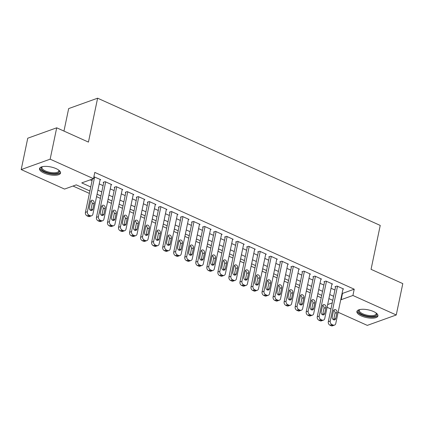 <?xml version="1.0" encoding="UTF-8"?>
<svg xmlns="http://www.w3.org/2000/svg" width="424" height="424" viewBox="0 0 424 424"><rect width="100%" height="100%" fill="white"/><g stroke="black" fill="none" stroke-linecap="round" stroke-linejoin="round"><path stroke-width="0.64" d="M56.132 168.641A10.748 3.959 11.8 0 1 60.553 173.034A10.748 3.959 11.8 0 1 54.511 175.287A10.748 3.959 11.8 0 1 43.926 173.024A10.748 3.959 11.8 0 1 39.501 168.635A10.748 3.959 11.8 0 1 45.543 166.378A10.748 3.959 11.8 0 1 56.132 168.641M373.523 311.529A10.748 3.959 11.8 0 1 377.943 315.917A10.748 3.959 11.8 0 1 371.906 318.175A10.748 3.959 11.8 0 1 361.317 315.912A10.748 3.959 11.8 0 1 356.897 311.523A10.748 3.959 11.8 0 1 362.939 309.266A10.748 3.959 11.8 0 1 373.523 311.529M63.966 131.08L68.662 108.592L97.615 98.193L380.233 225.425L371.058 269.33L402.8 283.619L396.249 314.979L367.295 325.383L338.124 312.25M330.953 309.017L327.089 307.278M73.008 186.035L89.39 193.408M96.561 196.635L100.43 198.379M107.601 201.607L111.47 203.345M118.641 206.578L122.51 208.317M129.68 211.544L133.549 213.288M140.72 216.516L144.589 218.259M151.76 221.487L155.624 223.225M162.8 226.458L166.664 228.197M173.84 231.424L177.704 233.168M184.88 236.396L188.744 238.134M195.92 241.367L199.784 243.106M206.96 246.339L210.823 248.077M218 251.305L221.863 253.049M229.04 256.276L232.903 258.015M240.079 261.248L243.943 262.986M251.119 266.214L254.983 267.957M262.159 271.185L266.023 272.929M273.199 276.156L277.063 277.895M284.239 281.128L288.103 282.866M295.279 286.094L299.143 287.838M306.319 291.065L310.183 292.809M317.359 296.037L321.222 297.775M89.893 190.996L76.267 184.864L64.533 189.078L21.2 169.573L50.149 159.175L93.481 178.679L81.747 182.898L90.736 186.947M50.149 159.175L56.705 127.81L27.751 138.213L21.2 169.573M100.059 179.898L100.711 179.665L93.884 176.755M111.099 184.869L111.751 184.636L105.126 181.652L103.17 182.357L103.721 182.601M122.138 189.841L122.79 189.602L116.165 186.624L114.21 187.323L114.761 187.572M133.178 194.807L133.83 194.574L127.205 191.59L125.25 192.295L125.801 192.544M144.218 199.778L144.87 199.545L138.245 196.561L136.29 197.266L136.841 197.515M155.258 204.75L155.91 204.511L149.285 201.532L147.329 202.232L147.881 202.481M166.298 209.716L166.95 209.483L160.325 206.504L158.369 207.203L158.921 207.453M177.338 214.687L177.99 214.454L171.365 211.47L169.409 212.175L169.96 212.424M188.378 219.659L189.03 219.425L182.405 216.441L180.449 217.146L181 217.395M199.418 224.63L200.07 224.391L193.445 221.413L191.489 222.112L192.04 222.362M210.458 229.596L211.11 229.363L204.485 226.379L202.529 227.084L203.08 227.333M221.498 234.567L222.149 234.334L215.524 231.35L213.569 232.055L214.12 232.304M232.538 239.539L233.189 239.306L226.564 236.322L224.609 237.027L225.16 237.27M243.577 244.51L244.229 244.272L237.604 241.293L235.649 241.993L236.2 242.242M254.617 249.476L255.269 249.243L248.644 246.259L246.689 246.964L247.24 247.213M265.657 254.448L266.309 254.214L259.684 251.231L257.728 251.936L258.28 252.185M276.697 259.419L277.349 259.186L270.724 256.202L268.768 256.902L269.32 257.151M287.737 264.385L288.389 264.152L281.764 261.173L279.808 261.873L280.359 262.122M298.777 269.357L299.429 269.123L292.804 266.139L290.848 266.844L291.399 267.094M309.817 274.328L310.469 274.095L303.844 271.111L301.888 271.816L302.439 272.065M320.857 279.299L321.509 279.061L314.884 276.082L312.928 276.782L313.479 277.031M331.897 284.266L332.549 284.032L325.924 281.054L323.968 281.753L324.519 282.002M342.099 293.238L342.491 293.419L354.226 289.2L94.791 172.409L93.481 178.679M90.222 179.85L92.05 180.672M99.221 183.899L103.09 185.643M110.261 188.871L114.13 190.614M121.301 193.842L125.17 195.581M132.341 198.814L136.21 200.552M143.381 203.78L147.245 205.523M154.421 208.751L158.285 210.489M165.461 213.722L169.324 215.461M176.501 218.694L180.364 220.432M187.541 223.66L191.404 225.404M198.58 228.631L202.444 230.37M209.62 233.603L213.484 235.341M220.66 238.569L224.524 240.313M231.7 243.54L235.564 245.284M242.74 248.512L246.604 250.25M253.78 253.483L257.644 255.222M264.82 258.449L268.683 260.193M275.86 263.421L279.723 265.159M286.9 268.392L290.763 270.13M297.94 273.363L301.803 275.102M308.979 278.329L312.843 280.073M320.019 283.301L323.883 285.039M331.059 288.272L334.923 290.011M342.931 289.237L343.588 289.004L336.963 286.02L335.008 286.725L335.559 286.974M56.705 127.81L88.441 142.098L97.615 98.193M354.226 289.2L352.916 295.475L396.249 314.979M340.785 299.514L341.182 299.689L352.916 295.475M97.912 190.175L101.776 191.913M108.952 195.146L112.816 196.884M119.992 200.112L123.856 201.856M131.032 205.084L134.896 206.822M142.072 210.055L145.936 211.793M153.112 215.026L156.975 216.765M164.152 219.992L168.015 221.736M175.192 224.964L179.055 226.702M186.231 229.935L190.095 231.674M197.271 234.901L201.135 236.645M208.311 239.873L212.175 241.616M219.351 244.844L223.215 246.583M230.391 249.816L234.255 251.554M241.431 254.782L245.295 256.525M252.471 259.753L256.334 261.491M263.511 264.724L267.374 266.463M274.551 269.696L278.414 271.434M285.591 274.662L289.454 276.406M296.63 279.633L300.494 281.372M307.67 284.605L311.534 286.343M318.71 289.571L322.574 291.315M329.745 294.542L333.614 296.286M332.766 300.335L328.902 298.597M321.726 295.364L317.862 293.625M310.686 290.398L306.822 288.654M299.646 285.426L295.782 283.688M288.606 280.455L284.743 278.716M277.566 275.483L273.703 273.745M266.526 270.517L262.663 268.774M255.487 265.546L251.623 263.808M244.447 260.575L240.583 258.836M233.407 255.608L229.543 253.865M222.367 250.637L218.503 248.893M211.327 245.666L207.463 243.927M200.287 240.694L196.423 238.956M189.247 235.728L185.383 233.984M178.207 230.757L174.344 229.018M167.167 225.785L163.304 224.047M156.133 220.814L152.264 219.076M145.093 215.848L141.224 214.104M134.053 210.876L130.184 209.138M123.013 205.905L119.144 204.167M111.973 200.939L108.104 199.195M100.933 195.968L97.064 194.224M327.657 304.549L332.231 302.906M342.491 293.419L341.182 299.689M343.037 288.755L335.776 323.501A2.756 2.2 70.2 0 1 334.499 325.102A2.756 2.2 70.2 0 1 333.041 325.017L331.939 324.519A2.756 2.2 70.2 0 1 330.254 321.016L337.515 286.269M335.66 286.491L328.298 321.721L330.254 321.016M335.723 318.541A2.205 1.76 -109.8 0 1 334.706 319.818A2.205 1.76 -109.8 0 1 332.803 319.192A2.205 1.76 -109.8 0 1 332.193 316.951L333.45 310.93A2.205 1.76 -109.8 0 1 334.472 309.647A2.205 1.76 -109.8 0 1 336.375 310.273A2.205 1.76 -109.8 0 1 336.985 312.52L335.723 318.541L333.768 319.24A2.205 1.76 -109.8 0 1 333.582 319.77M333.635 310.4A2.205 1.76 -109.8 0 1 335.029 313.219L333.768 319.24M334.499 325.102L332.543 325.807A2.756 2.2 -109.8 0 1 331.086 325.722L329.983 325.224A2.756 2.2 -109.8 0 1 328.298 321.721M376.226 313.076A9.302 3.424 11.8 0 1 376.274 313.135A9.302 3.424 11.8 0 1 373.104 316.49A9.302 3.424 11.8 0 1 362.35 314.613A9.302 3.424 11.8 0 1 359.547 309.642A9.302 3.424 11.8 0 1 359.616 309.605M359.812 309.562A8.613 3.169 -168.2 0 0 359.329 310.326A8.613 3.169 -168.2 0 0 362.87 313.845A8.613 3.169 -168.2 0 0 371.355 315.657A8.613 3.169 -168.2 0 0 376.194 313.85A8.613 3.169 -168.2 0 0 376.061 312.954M357.151 310.951A10.679 3.933 -168.2 0 0 361.566 314.894A10.679 3.933 -168.2 0 0 377.943 315.297M58.83 170.188A9.302 3.424 11.8 0 1 58.878 170.252A9.302 3.424 11.8 0 1 59.328 171.789A9.302 3.424 11.8 0 1 49.391 173.151A9.302 3.424 11.8 0 1 41.144 167.872A9.302 3.424 11.8 0 1 42.151 166.754A9.302 3.424 11.8 0 1 42.22 166.722M42.416 166.674A8.613 3.169 -168.2 0 0 41.95 167.39A8.613 3.169 -168.2 0 0 41.934 167.443A8.613 3.169 -168.2 0 0 49.65 172.292A8.613 3.169 -168.2 0 0 58.788 171.015A8.613 3.169 -168.2 0 0 58.798 170.962A8.613 3.169 -168.2 0 0 58.666 170.072M39.755 168.063A10.679 3.933 -168.2 0 0 49.433 173.676A10.679 3.933 -168.2 0 0 60.547 172.409M331.997 283.783L324.736 318.535A2.756 2.2 70.2 0 1 323.459 320.136A2.756 2.2 70.2 0 1 322.001 320.046L320.899 319.553A2.756 2.2 70.2 0 1 319.214 316.05L326.475 281.298M324.62 281.52L317.258 316.749L319.214 316.05M324.683 313.569A2.205 1.76 -109.8 0 1 323.666 314.852A2.205 1.76 -109.8 0 1 321.763 314.226A2.205 1.76 -109.8 0 1 321.154 311.979L322.41 305.958A2.205 1.76 -109.8 0 1 323.433 304.676A2.205 1.76 -109.8 0 1 325.335 305.301A2.205 1.76 -109.8 0 1 325.945 307.548L324.683 313.569L322.728 314.274A2.205 1.76 -109.8 0 1 322.542 314.799M322.595 305.428A2.205 1.76 -109.8 0 1 323.989 308.253L322.728 314.274M323.459 320.136L321.503 320.836A2.756 2.2 -109.8 0 1 320.046 320.751L318.943 320.252A2.756 2.2 -109.8 0 1 317.258 316.749M320.957 278.817L313.696 313.564A2.756 2.2 70.2 0 1 312.419 315.164A2.756 2.2 70.2 0 1 310.962 315.08L309.859 314.582A2.756 2.2 70.2 0 1 308.174 311.078L315.435 276.331M313.58 276.549L306.218 311.783L308.174 311.078M313.643 308.598A2.205 1.76 -109.8 0 1 312.626 309.88A2.205 1.76 -109.8 0 1 310.723 309.255A2.205 1.76 -109.8 0 1 310.114 307.008L311.37 300.987A2.205 1.76 -109.8 0 1 312.393 299.71A2.205 1.76 -109.8 0 1 314.295 300.335A2.205 1.76 -109.8 0 1 314.905 302.577L313.643 308.598L311.688 309.303A2.205 1.76 -109.8 0 1 311.502 309.833M311.555 300.462A2.205 1.76 -109.8 0 1 312.949 303.282L311.688 309.303M312.419 315.164L310.463 315.864A2.756 2.2 -109.8 0 1 309.006 315.779L307.904 315.281A2.756 2.2 -109.8 0 1 306.218 311.783M309.918 273.846L302.656 308.593A2.756 2.2 70.2 0 1 301.379 310.193A2.756 2.2 70.2 0 1 299.922 310.108L298.819 309.61A2.756 2.2 70.2 0 1 297.134 306.107L304.395 271.36M302.54 271.577L295.178 306.812L297.134 306.107M302.604 303.632A2.205 1.76 -109.8 0 1 301.586 304.909A2.205 1.76 -109.8 0 1 299.683 304.284A2.205 1.76 -109.8 0 1 299.074 302.042L300.33 296.016A2.205 1.76 -109.8 0 1 301.353 294.738A2.205 1.76 -109.8 0 1 303.255 295.364A2.205 1.76 -109.8 0 1 303.865 297.611L302.604 303.632L300.648 304.331A2.205 1.76 -109.8 0 1 300.462 304.861M300.515 295.491A2.205 1.76 -109.8 0 1 301.909 298.311L300.648 304.331M301.379 310.193L299.424 310.898A2.756 2.2 -109.8 0 1 297.966 310.813L296.864 310.315A2.756 2.2 -109.8 0 1 295.178 306.812M298.878 268.874L291.617 303.621A2.756 2.2 70.2 0 1 290.339 305.222A2.756 2.2 70.2 0 1 288.882 305.137L287.779 304.639A2.756 2.2 70.2 0 1 286.094 301.141L293.355 266.389M291.5 266.611L284.138 301.84L286.094 301.141M291.564 298.66A2.205 1.76 -109.8 0 1 290.546 299.938A2.205 1.76 -109.8 0 1 288.643 299.312A2.205 1.76 -109.8 0 1 288.034 297.07L289.29 291.05A2.205 1.76 -109.8 0 1 290.313 289.767A2.205 1.76 -109.8 0 1 292.216 290.392A2.205 1.76 -109.8 0 1 292.825 292.639L291.564 298.66L289.608 299.36A2.205 1.76 -109.8 0 1 289.422 299.89M289.481 290.519A2.205 1.76 -109.8 0 1 290.869 293.339L289.608 299.36M290.339 305.222L288.384 305.927A2.756 2.2 -109.8 0 1 286.926 305.842L285.824 305.344A2.756 2.2 -109.8 0 1 284.138 301.84M287.838 263.903L280.577 298.655A2.756 2.2 70.2 0 1 279.299 300.256A2.756 2.2 70.2 0 1 277.842 300.166L276.74 299.673A2.756 2.2 70.2 0 1 275.054 296.169L282.315 261.417M280.46 261.64L273.098 296.869L275.054 296.169M280.524 293.689A2.205 1.76 -109.8 0 1 279.506 294.971A2.205 1.76 -109.8 0 1 277.603 294.346A2.205 1.76 -109.8 0 1 276.994 292.099L278.25 286.078A2.205 1.76 -109.8 0 1 279.273 284.796A2.205 1.76 -109.8 0 1 281.176 285.421A2.205 1.76 -109.8 0 1 281.785 287.668L280.524 293.689L278.568 294.394A2.205 1.76 -109.8 0 1 278.382 294.919M278.441 285.548A2.205 1.76 -109.8 0 1 279.829 288.373L278.568 294.394M279.299 300.256L277.344 300.955A2.756 2.2 -109.8 0 1 275.886 300.87L274.784 300.372A2.756 2.2 -109.8 0 1 273.098 296.869M276.798 258.937L269.537 293.684A2.756 2.2 70.2 0 1 268.26 295.284A2.756 2.2 70.2 0 1 266.802 295.199L265.7 294.701A2.756 2.2 70.2 0 1 264.014 291.198L271.275 256.451M269.42 256.668L262.058 291.903L264.014 291.198M269.489 288.718A2.205 1.76 -109.8 0 1 268.466 290A2.205 1.76 -109.8 0 1 266.564 289.375A2.205 1.76 -109.8 0 1 265.954 287.127L267.21 281.107A2.205 1.76 -109.8 0 1 268.233 279.829A2.205 1.76 -109.8 0 1 270.136 280.455A2.205 1.76 -109.8 0 1 270.745 282.697L269.489 288.718L267.528 289.422A2.205 1.76 -109.8 0 1 267.343 289.952M267.401 280.582A2.205 1.76 -109.8 0 1 268.789 283.402L267.528 289.422M268.26 295.284L266.304 295.984A2.756 2.2 -109.8 0 1 264.846 295.899L263.744 295.406A2.756 2.2 -109.8 0 1 262.058 291.903M265.758 253.965L258.497 288.712A2.756 2.2 70.2 0 1 257.22 290.313A2.756 2.2 70.2 0 1 255.762 290.228L254.66 289.73A2.756 2.2 70.2 0 1 252.974 286.226L260.235 251.48M258.38 251.697L251.019 286.931L252.974 286.226M258.449 283.751A2.205 1.76 -109.8 0 1 257.426 285.029A2.205 1.76 -109.8 0 1 255.524 284.403A2.205 1.76 -109.8 0 1 254.914 282.161L256.17 276.141A2.205 1.76 -109.8 0 1 257.193 274.858A2.205 1.76 -109.8 0 1 259.096 275.483A2.205 1.76 -109.8 0 1 259.705 277.731L258.449 283.751L256.488 284.451A2.205 1.76 -109.8 0 1 256.303 284.981M256.361 275.611A2.205 1.76 -109.8 0 1 257.75 278.43L256.488 284.451M257.22 290.313L255.264 291.018A2.756 2.2 -109.8 0 1 253.806 290.933L252.704 290.435A2.756 2.2 -109.8 0 1 251.019 286.931M254.718 248.994L247.457 283.741A2.756 2.2 70.2 0 1 246.18 285.341A2.756 2.2 70.2 0 1 244.728 285.257L243.62 284.764A2.756 2.2 70.2 0 1 241.94 281.26L249.195 246.508M247.34 246.731L239.979 281.96L241.94 281.26M247.409 278.78A2.205 1.76 -109.8 0 1 246.386 280.063A2.205 1.76 -109.8 0 1 244.484 279.437A2.205 1.76 -109.8 0 1 243.874 277.19L245.13 271.169A2.205 1.76 -109.8 0 1 246.153 269.887A2.205 1.76 -109.8 0 1 248.056 270.512A2.205 1.76 -109.8 0 1 248.665 272.759L247.409 278.78L245.448 279.485A2.205 1.76 -109.8 0 1 245.263 280.01M245.321 270.639A2.205 1.76 -109.8 0 1 246.71 273.459L245.448 279.485M246.18 285.341L244.224 286.046A2.756 2.2 -109.8 0 1 242.767 285.962L241.664 285.463A2.756 2.2 -109.8 0 1 239.979 281.96M243.678 244.023L236.417 278.775A2.756 2.2 70.2 0 1 235.14 280.375A2.756 2.2 70.2 0 1 233.688 280.291L232.58 279.792A2.756 2.2 70.2 0 1 230.9 276.289L238.156 241.542M236.301 241.76L228.939 276.989L230.9 276.289M236.369 273.809A2.205 1.76 -109.8 0 1 235.347 275.091A2.205 1.76 -109.8 0 1 233.444 274.466A2.205 1.76 -109.8 0 1 232.834 272.219L234.09 266.198A2.205 1.76 -109.8 0 1 235.113 264.921A2.205 1.76 -109.8 0 1 237.016 265.546A2.205 1.76 -109.8 0 1 237.626 267.788L236.369 273.809L234.408 274.514A2.205 1.76 -109.8 0 1 234.223 275.038M234.281 265.668A2.205 1.76 -109.8 0 1 235.67 268.493L234.408 274.514M235.14 280.375L233.184 281.075A2.756 2.2 -109.8 0 1 231.727 280.99L230.624 280.492A2.756 2.2 -109.8 0 1 228.939 276.989M232.638 239.057L225.377 273.803A2.756 2.2 70.2 0 1 224.1 275.404A2.756 2.2 70.2 0 1 222.648 275.319L221.54 274.821A2.756 2.2 70.2 0 1 219.86 271.318L227.116 236.571M225.261 236.788L217.899 272.023L219.86 271.318M225.329 268.843A2.205 1.76 -109.8 0 1 224.307 270.12A2.205 1.76 -109.8 0 1 222.404 269.494A2.205 1.76 -109.8 0 1 221.794 267.247L223.051 261.226A2.205 1.76 -109.8 0 1 224.073 259.949A2.205 1.76 -109.8 0 1 225.976 260.575A2.205 1.76 -109.8 0 1 226.586 262.816L225.329 268.843L223.369 269.542A2.205 1.76 -109.8 0 1 223.183 270.072M223.241 260.702A2.205 1.76 -109.8 0 1 224.63 263.521L223.369 269.542M224.1 275.404L222.144 276.109A2.756 2.2 -109.8 0 1 220.687 276.019L219.584 275.526A2.756 2.2 -109.8 0 1 217.899 272.023M221.598 234.085L214.337 268.832A2.756 2.2 70.2 0 1 213.06 270.433A2.756 2.2 70.2 0 1 211.608 270.348L210.5 269.849A2.756 2.2 70.2 0 1 208.82 266.346L216.076 231.599M214.221 231.822L206.859 267.051L208.82 266.346M214.29 263.871A2.205 1.76 -109.8 0 1 213.267 265.148A2.205 1.76 -109.8 0 1 211.364 264.523A2.205 1.76 -109.8 0 1 210.755 262.281L212.011 256.26A2.205 1.76 -109.8 0 1 213.034 254.978A2.205 1.76 -109.8 0 1 214.936 255.603A2.205 1.76 -109.8 0 1 215.546 257.85L214.29 263.871L212.334 264.571A2.205 1.76 -109.8 0 1 212.143 265.101M212.201 255.73A2.205 1.76 -109.8 0 1 213.59 258.55L212.334 264.571M213.06 270.433L211.104 271.137A2.756 2.2 -109.8 0 1 209.647 271.053L208.544 270.554A2.756 2.2 -109.8 0 1 206.859 267.051M210.558 229.114L203.297 263.866A2.756 2.2 70.2 0 1 202.02 265.466A2.756 2.2 70.2 0 1 200.568 265.376L199.46 264.883A2.756 2.2 70.2 0 1 197.78 261.38L205.036 226.628M203.181 226.851L195.819 262.08L197.78 261.38M203.25 258.9A2.205 1.76 -109.8 0 1 202.227 260.182A2.205 1.76 -109.8 0 1 200.324 259.557A2.205 1.76 -109.8 0 1 199.715 257.31L200.971 251.289A2.205 1.76 -109.8 0 1 201.994 250.006A2.205 1.76 -109.8 0 1 203.896 250.632A2.205 1.76 -109.8 0 1 204.506 252.879L203.25 258.9L201.294 259.605A2.205 1.76 -109.8 0 1 201.103 260.129M201.162 250.759A2.205 1.76 -109.8 0 1 202.55 253.584L201.294 259.605M202.02 265.466L200.064 266.166A2.756 2.2 -109.8 0 1 198.607 266.081L197.505 265.583A2.756 2.2 -109.8 0 1 195.819 262.08M199.519 224.148L192.258 258.894A2.756 2.2 70.2 0 1 190.98 260.495A2.756 2.2 70.2 0 1 189.528 260.41L188.42 259.912A2.756 2.2 70.2 0 1 186.74 256.409L193.996 221.662M192.141 221.879L184.785 257.114L186.74 256.409M192.21 253.928A2.205 1.76 -109.8 0 1 191.187 255.211A2.205 1.76 -109.8 0 1 189.284 254.586A2.205 1.76 -109.8 0 1 188.675 252.338L189.931 246.318A2.205 1.76 -109.8 0 1 190.954 245.04A2.205 1.76 -109.8 0 1 192.856 245.666A2.205 1.76 -109.8 0 1 193.466 247.907L192.21 253.928L190.254 254.633A2.205 1.76 -109.8 0 1 190.063 255.163M190.122 245.793A2.205 1.76 -109.8 0 1 191.51 248.612L190.254 254.633M190.98 260.495L189.024 261.195A2.756 2.2 -109.8 0 1 187.572 261.11L186.465 260.612A2.756 2.2 -109.8 0 1 184.785 257.114M188.479 219.176L181.218 253.923A2.756 2.2 70.2 0 1 179.94 255.524A2.756 2.2 70.2 0 1 178.488 255.439L177.38 254.941A2.756 2.2 70.2 0 1 175.7 251.437L182.956 216.691M181.101 216.908L173.745 252.142L175.7 251.437M181.17 248.962A2.205 1.76 -109.8 0 1 180.147 250.239A2.205 1.76 -109.8 0 1 178.244 249.614A2.205 1.76 -109.8 0 1 177.635 247.372L178.891 241.346A2.205 1.76 -109.8 0 1 179.914 240.069A2.205 1.76 -109.8 0 1 181.817 240.694A2.205 1.76 -109.8 0 1 182.426 242.941L181.17 248.962L179.214 249.662A2.205 1.76 -109.8 0 1 179.023 250.192M179.082 240.821A2.205 1.76 -109.8 0 1 180.47 243.641L179.214 249.662M179.94 255.524L177.985 256.228A2.756 2.2 -109.8 0 1 176.532 256.144L175.425 255.646A2.756 2.2 -109.8 0 1 173.745 252.142M177.439 214.205L170.178 248.952A2.756 2.2 70.2 0 1 168.9 250.552A2.756 2.2 70.2 0 1 167.448 250.467L166.341 249.969A2.756 2.2 70.2 0 1 164.66 246.471L171.916 211.719M170.061 211.942L162.705 247.171L164.66 246.471M170.13 243.991A2.205 1.76 -109.8 0 1 169.107 245.268A2.205 1.76 -109.8 0 1 167.204 244.643A2.205 1.76 -109.8 0 1 166.595 242.401L167.851 236.38A2.205 1.76 -109.8 0 1 168.874 235.097A2.205 1.76 -109.8 0 1 170.777 235.723A2.205 1.76 -109.8 0 1 171.386 237.97L170.13 243.991L168.174 244.69A2.205 1.76 -109.8 0 1 167.983 245.22M168.042 235.85A2.205 1.76 -109.8 0 1 169.43 238.67L168.174 244.69M168.9 250.552L166.945 251.257A2.756 2.2 -109.8 0 1 165.493 251.172L164.385 250.674A2.756 2.2 -109.8 0 1 162.705 247.171M166.399 209.233L159.138 243.986A2.756 2.2 70.2 0 1 157.861 245.586A2.756 2.2 70.2 0 1 156.408 245.496L155.301 245.003A2.756 2.2 70.2 0 1 153.621 241.5L160.876 206.748M159.021 206.97L151.665 242.199L153.621 241.5M159.09 239.019A2.205 1.76 -109.8 0 1 158.067 240.302A2.205 1.76 -109.8 0 1 156.165 239.677A2.205 1.76 -109.8 0 1 155.555 237.429L156.811 231.409A2.205 1.76 -109.8 0 1 157.834 230.126A2.205 1.76 -109.8 0 1 159.737 230.751A2.205 1.76 -109.8 0 1 160.346 232.999L159.09 239.019L157.134 239.724A2.205 1.76 -109.8 0 1 156.944 240.249M157.002 230.879A2.205 1.76 -109.8 0 1 158.391 233.704L157.134 239.724M157.861 245.586L155.905 246.286A2.756 2.2 -109.8 0 1 154.453 246.201L153.345 245.703A2.756 2.2 -109.8 0 1 151.665 242.199M155.359 204.267L148.098 239.014A2.756 2.2 70.2 0 1 146.821 240.615A2.756 2.2 70.2 0 1 145.368 240.53L144.261 240.032A2.756 2.2 70.2 0 1 142.581 236.528L149.836 201.782M147.981 201.999L140.625 237.233L142.581 236.528M148.05 234.048A2.205 1.76 -109.8 0 1 147.027 235.331A2.205 1.76 -109.8 0 1 145.125 234.705A2.205 1.76 -109.8 0 1 144.515 232.458L145.771 226.437A2.205 1.76 -109.8 0 1 146.794 225.16A2.205 1.76 -109.8 0 1 148.697 225.785A2.205 1.76 -109.8 0 1 149.306 228.027L148.05 234.048L146.094 234.753A2.205 1.76 -109.8 0 1 145.904 235.283M145.962 225.913A2.205 1.76 -109.8 0 1 147.351 228.732L146.094 234.753M146.821 240.615L144.865 241.314A2.756 2.2 -109.8 0 1 143.413 241.23L142.305 240.737A2.756 2.2 -109.8 0 1 140.625 237.233M144.319 199.296L137.058 234.043A2.756 2.2 70.2 0 1 135.781 235.643A2.756 2.2 70.2 0 1 134.328 235.559L133.221 235.06A2.756 2.2 70.2 0 1 131.541 231.557L138.796 196.81M136.941 197.028L129.585 232.262L131.541 231.557M137.01 229.082A2.205 1.76 -109.8 0 1 135.987 230.359A2.205 1.76 -109.8 0 1 134.085 229.734A2.205 1.76 -109.8 0 1 133.475 227.492L134.737 221.471A2.205 1.76 -109.8 0 1 135.754 220.189A2.205 1.76 -109.8 0 1 137.657 220.814A2.205 1.76 -109.8 0 1 138.266 223.061L137.01 229.082L135.055 229.782A2.205 1.76 -109.8 0 1 134.864 230.312M134.922 220.941A2.205 1.76 -109.8 0 1 136.311 223.761L135.055 229.782M135.781 235.643L133.825 236.348A2.756 2.2 -109.8 0 1 132.373 236.263L131.265 235.765A2.756 2.2 -109.8 0 1 129.585 232.262M133.279 194.325L126.018 229.071A2.756 2.2 70.2 0 1 124.741 230.672A2.756 2.2 70.2 0 1 123.289 230.587L122.181 230.094A2.756 2.2 70.2 0 1 120.501 226.591L127.757 191.839M125.902 192.061L118.545 227.291L120.501 226.591M125.97 224.111A2.205 1.76 -109.8 0 1 124.948 225.393A2.205 1.76 -109.8 0 1 123.045 224.768A2.205 1.76 -109.8 0 1 122.435 222.521L123.697 216.5A2.205 1.76 -109.8 0 1 124.714 215.217A2.205 1.76 -109.8 0 1 126.617 215.843A2.205 1.76 -109.8 0 1 127.227 218.09L125.97 224.111L124.015 224.815A2.205 1.76 -109.8 0 1 123.824 225.34M123.882 215.97A2.205 1.76 -109.8 0 1 125.271 218.789L124.015 224.815M124.741 230.672L122.785 231.377A2.756 2.2 -109.8 0 1 121.333 231.292L120.225 230.794A2.756 2.2 -109.8 0 1 118.545 227.291M122.239 189.353L114.978 224.105A2.756 2.2 70.2 0 1 113.701 225.706A2.756 2.2 70.2 0 1 112.249 225.621L111.141 225.123A2.756 2.2 70.2 0 1 109.461 221.619L116.717 186.873M114.862 187.09L107.505 222.319L109.461 221.619M114.931 219.139A2.205 1.76 -109.8 0 1 113.908 220.422A2.205 1.76 -109.8 0 1 112.005 219.796A2.205 1.76 -109.8 0 1 111.395 217.549L112.657 211.528A2.205 1.76 -109.8 0 1 113.674 210.251A2.205 1.76 -109.8 0 1 115.577 210.876A2.205 1.76 -109.8 0 1 116.187 213.118L114.931 219.139L112.975 219.844A2.205 1.76 -109.8 0 1 112.784 220.369M112.842 210.998A2.205 1.76 -109.8 0 1 114.231 213.823L112.975 219.844M113.701 225.706L111.745 226.405A2.756 2.2 -109.8 0 1 110.293 226.321L109.185 225.822A2.756 2.2 -109.8 0 1 107.505 222.319M111.199 184.387L103.938 219.134A2.756 2.2 70.2 0 1 102.661 220.734A2.756 2.2 70.2 0 1 101.209 220.65L100.101 220.151A2.756 2.2 70.2 0 1 98.421 216.648L105.677 181.901M103.822 182.119L96.465 217.353L98.421 216.648M103.891 214.173A2.205 1.76 -109.8 0 1 102.868 215.45A2.205 1.76 -109.8 0 1 100.965 214.825A2.205 1.76 -109.8 0 1 100.356 212.578L101.617 206.557A2.205 1.76 -109.8 0 1 102.635 205.28A2.205 1.76 -109.8 0 1 104.537 205.905A2.205 1.76 -109.8 0 1 105.147 208.147L103.891 214.173L101.935 214.873A2.205 1.76 -109.8 0 1 101.744 215.403M101.802 206.032A2.205 1.76 -109.8 0 1 103.191 208.852L101.935 214.873M102.661 220.734L100.705 221.439A2.756 2.2 -109.8 0 1 99.253 221.349L98.145 220.856A2.756 2.2 -109.8 0 1 96.465 217.353M100.159 179.416L92.898 214.162A2.756 2.2 70.2 0 1 91.621 215.763A2.756 2.2 70.2 0 1 90.169 215.678L89.061 215.18A2.756 2.2 70.2 0 1 87.381 211.677L94.637 176.93M92.384 179.076L85.425 212.382L87.381 211.677M92.851 209.202A2.205 1.76 -109.8 0 1 91.828 210.479A2.205 1.76 -109.8 0 1 89.925 209.853A2.205 1.76 -109.8 0 1 89.316 207.612L90.577 201.591A2.205 1.76 -109.8 0 1 91.595 200.308A2.205 1.76 -109.8 0 1 93.497 200.934A2.205 1.76 -109.8 0 1 94.107 203.181L92.851 209.202L90.895 209.901A2.205 1.76 -109.8 0 1 90.704 210.431M90.763 201.061A2.205 1.76 -109.8 0 1 92.151 203.88L90.895 209.901M91.621 215.763L89.665 216.468A2.756 2.2 -109.8 0 1 88.213 216.383L87.106 215.885A2.756 2.2 -109.8 0 1 85.425 212.382M331.086 325.722L333.041 325.017M329.983 325.224L331.939 324.519M336.985 312.52L335.029 313.219M320.046 320.751L322.001 320.046M318.943 320.252L320.899 319.553M325.945 307.548L323.989 308.253M309.006 315.779L310.962 315.08M307.904 315.281L309.859 314.582M314.905 302.577L312.949 303.282M297.966 310.813L299.922 310.108M296.864 310.315L298.819 309.61M303.865 297.611L301.909 298.311M286.926 305.842L288.882 305.137M285.824 305.344L287.779 304.639M292.825 292.639L290.869 293.339M275.886 300.87L277.842 300.166M274.784 300.372L276.74 299.673M281.785 287.668L279.829 288.373M264.846 295.899L266.802 295.199M263.744 295.406L265.7 294.701M270.745 282.697L268.789 283.402M253.806 290.933L255.762 290.228M252.704 290.435L254.66 289.73M259.705 277.731L257.75 278.43M242.767 285.962L244.728 285.257M241.664 285.463L243.62 284.764M248.665 272.759L246.71 273.459M231.727 280.99L233.688 280.291M230.624 280.492L232.58 279.792M237.626 267.788L235.67 268.493M220.687 276.019L222.648 275.319M219.584 275.526L221.54 274.821M226.586 262.816L224.63 263.521M209.647 271.053L211.608 270.348M208.544 270.554L210.5 269.849M215.546 257.85L213.59 258.55M198.607 266.081L200.568 265.376M197.505 265.583L199.46 264.883M204.506 252.879L202.55 253.584M187.572 261.11L189.528 260.41M186.465 260.612L188.42 259.912M193.466 247.907L191.51 248.612M176.532 256.144L178.488 255.439M175.425 255.646L177.38 254.941M182.426 242.941L180.47 243.641M165.493 251.172L167.448 250.467M164.385 250.674L166.341 249.969M171.386 237.97L169.43 238.67M154.453 246.201L156.408 245.496M153.345 245.703L155.301 245.003M160.346 232.999L158.391 233.704M143.413 241.23L145.368 240.53M142.305 240.737L144.261 240.032M149.306 228.027L147.351 228.732M132.373 236.263L134.328 235.559M131.265 235.765L133.221 235.06M138.266 223.061L136.311 223.761M121.333 231.292L123.289 230.587M120.225 230.794L122.181 230.094M127.227 218.09L125.271 218.789M110.293 226.321L112.249 225.621M109.185 225.822L111.141 225.123M116.187 213.118L114.231 213.823M99.253 221.349L101.209 220.65M98.145 220.856L100.101 220.151M105.147 208.147L103.191 208.852M88.213 216.383L90.169 215.678M87.106 215.885L89.061 215.18M94.107 203.181L92.151 203.88"/></g></svg>
